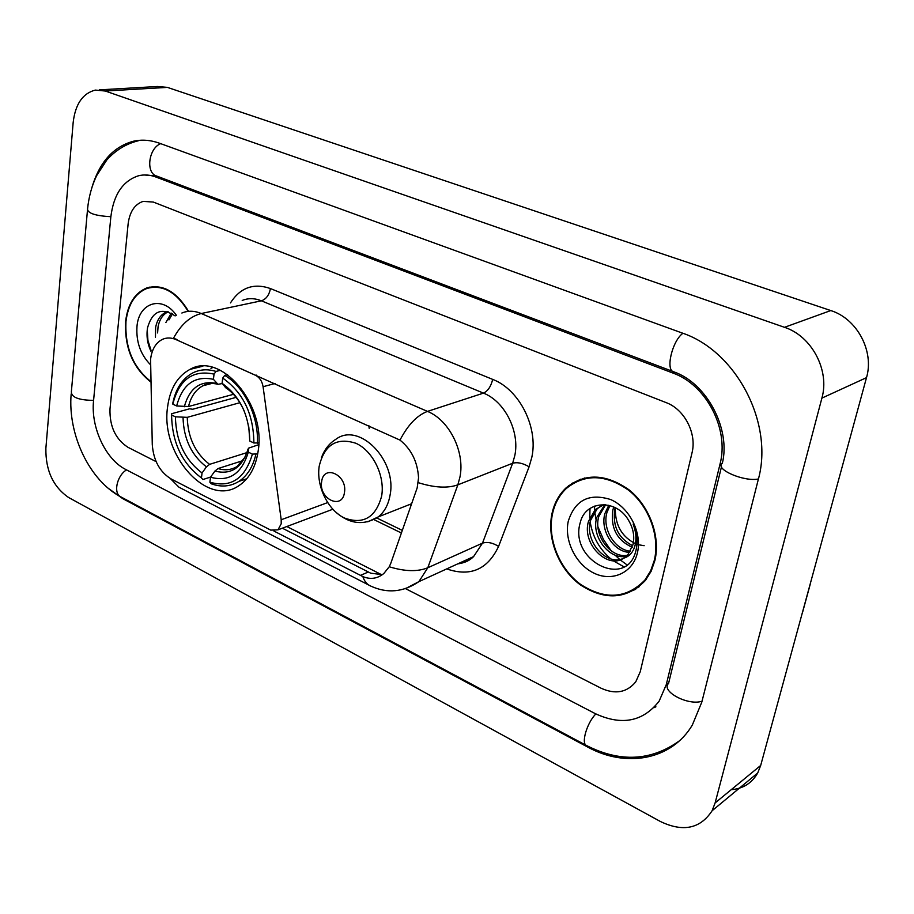 <?xml version="1.0" encoding="UTF-8"?>
<svg xmlns="http://www.w3.org/2000/svg" width="914" height="914" viewBox="0 0 914 914"><rect width="100%" height="100%" fill="white"/><g stroke="black" fill="none" stroke-linecap="round" stroke-linejoin="round"><path stroke-width="1.37" d="M256.446 375.14L255.612 375.357C259.633 377.448 262.124 381.241 263.083 386.725L281.204 519.758L281.215 523.779L277.97 529.846L270.738 530.12L171.147 478.97C159.756 471.967 153.472 460.485 152.272 444.524L150.582 359.293C151.838 349.354 155.814 342.693 162.532 339.323C166.805 337.449 171.341 337.552 176.128 339.642L399.989 440.102C411.414 449.311 417.607 461.89 418.555 477.828L417.161 487.927L390.815 563.264L389.238 566.76L383.857 573.466C377.539 578.688 370.536 579.727 362.847 576.585L273.903 531.034M167.536 407.324C160.418 455.012 207.741 508.184 239.205 485.46C249.442 478.479 255.76 466.997 258.171 450.99C266.18 404.137 220.674 351.102 189.941 369.405C177.362 376.26 169.89 388.907 167.536 407.324M411.049 505.408L409.701 504.494M369.21 428.449L368.845 425.616M255.612 375.357L176.128 339.642M188.558 311.343C176.471 291.383 162.509 283.603 146.64 287.99C134.724 293.04 127.709 304.213 125.595 321.5C124.464 347.651 132.861 367.816 150.787 381.972M551.907 513.965C546.732 538.883 558.911 569.239 580.47 584.949C605.251 600.806 626.867 599.333 645.33 580.527L651.145 571.273L654.904 560.465C660.639 536.347 649.511 506.093 628.981 489.79C605.674 473.521 584.674 472.904 565.983 487.962C558.842 494.737 554.147 503.408 551.907 513.965M631.517 591.004L635.676 589.324M148.685 287.602L149.542 287.133M569.068 486.145L572.427 483.038M181.875 313.022C187.987 310.497 194.453 310.669 201.251 313.525C190.181 316.335 180.915 324.596 173.443 338.317L176.985 339.46M382.349 574.678L370.684 573.181L282.369 528.201M692.001 452.887C697.039 433.533 684.483 409.278 666.1 402.594L153.289 202.051L143.064 201.4C134.632 204.336 129.639 211.888 128.109 224.044L109.988 408.958C109.543 426.45 115.552 439.234 127.994 447.323L156.134 461.639L127.994 447.323C115.552 439.234 109.543 426.45 109.988 408.958L128.109 224.044C129.639 211.888 134.632 204.336 143.064 201.4L153.289 202.051L666.1 402.594C684.483 409.278 697.039 433.533 692.001 452.887L640.246 671.744L692.001 452.887M405.496 588.627L601.069 688.208C615.351 694.686 626.913 692.549 635.767 681.821L640.246 671.744L635.767 681.821C626.913 692.549 615.351 694.686 601.069 688.208L405.496 588.627M580.413 479.222L576.585 481.484M153.541 286.585L151.644 287.293M155.574 286.55L153.632 287.11M188.135 311.388C176.185 291.795 162.395 284.163 146.777 288.504C134.975 293.508 128.04 304.556 125.949 321.659C124.83 347.48 133.101 367.405 150.776 381.446M155.449 337.163L155.631 327.452C157.139 319.58 160.841 314.37 166.725 311.834L167.548 311.56M157.608 332.947L158.042 326.926C159.402 319.614 162.772 314.553 168.165 311.754M165.88 322.528L171.261 313.114M168.964 319.911L172.483 313.856M176.368 315.284C162.509 294.925 138.631 302.42 136.974 326.641C136.06 341.905 140.528 354.552 150.376 364.606M175.145 315.913C161.595 307.138 152.387 311.091 147.531 327.783C146.263 335.895 147.394 343.721 150.936 351.25M151.05 350.473L147.919 340.385L147.245 329.805M584.686 477.976L580.63 479.816M654.355 560.213C660.022 536.347 649.009 506.39 628.683 490.27C605.605 474.16 584.823 473.566 566.326 488.487C559.265 495.194 554.638 503.763 552.422 514.194C547.292 538.849 559.345 568.896 580.676 584.446C605.182 600.144 626.581 598.693 644.861 580.104L650.619 570.93L654.355 560.213M644.153 545.692L637.629 544.607M636.909 544.367C622.194 537.535 615.008 525.481 615.339 508.207M632.225 547.28C616.801 540.208 610.358 527.721 612.894 509.806L613.808 506.973M632.716 545.738C618.241 538.175 612.3 525.893 614.882 508.858L615.225 507.658M629.677 552.353C613.934 552.159 599.892 530.726 604.885 513.599L608.758 505.236M630.386 551.222C614.996 549.977 602.12 529.206 606.896 512.64L609.935 505.545M626.41 556.135C610.049 560.613 590.81 536.906 596.751 517.45L604.828 504.608M627.29 555.289C610.998 558.545 593.083 535.353 598.796 516.479L605.674 504.688M623.691 558.18L628.067 554.444L633.071 544.356C634.682 536.552 633.345 528.84 629.072 521.209C616.95 498.393 585.36 500.152 580.299 522.442C568.622 560.259 625.77 589.164 635.584 551.907L636.087 550C637.915 541.488 636.932 532.851 633.128 524.053C636.293 532.416 636.772 540.105 634.544 547.12C632.477 552.993 628.866 556.683 623.691 558.18C607.65 569.639 581.51 543.933 588.49 521.357L595.163 509.692L603.971 504.551M623.542 558.271C607.193 566.634 584 541.636 590.57 520.374L597.23 508.732L602.098 505.202M568.245 521.334C564.029 540.802 576.083 564.909 594.363 573.329C612.586 582.047 633.002 572.621 637.469 552.593C642.211 532.691 629.392 507.51 610.586 499.524C589.073 492.863 574.963 500.129 568.245 521.334M594.5 506.116L594.66 510.183L594.5 506.116M594.945 513.211L596.156 520.306L594.945 513.211M597.962 526.841L603.446 539.454L611.18 550.822L603.446 539.454L597.962 526.841M615.019 555.095L619.681 559.437L615.019 555.095M620.172 559.859L626.913 564.795L620.172 559.859M635.333 588.776L639.286 586.662M257.725 453.858L252.401 454.121C245.021 478.765 230.854 488.122 209.877 482.192L210.483 477.222C229.071 482.204 241.673 473.84 248.311 452.144L248.391 448.214L258.742 444.661M243.067 460.576L218.035 468.551L214.893 471.087L210.483 477.222M210.62 477.039L202.874 479.542L201.457 477.931C182.023 463.375 172.072 442.387 171.592 414.979L175.408 416.818C175.979 441.199 184.868 459.913 202.051 472.972L206.45 466.86L209.592 464.358L247.031 452.59M239.868 402.697L187.244 417.344L175.408 416.818M171.592 414.979L171.638 413.711L189.609 408.798L192.671 409.266L236.098 397.362M240.645 480.17L245.912 479.713M257.337 443.336C259.016 416.978 244.358 386.622 224.707 375.38L222.719 378.088C243.215 392.563 253.601 414.202 253.875 442.993L258.799 442.879M227.586 374.649L224.707 375.38M209.877 482.192L211.283 483.803C221.302 487.413 230.522 486.591 238.965 481.347C247.306 475.783 252.938 466.826 255.851 454.452M253.875 442.993L249.773 441.028C249.351 415.55 240.119 396.31 222.079 383.297L222.719 378.088M248.311 452.144L252.401 454.121M202.051 472.972L201.457 477.931M222.079 383.297L226.158 388.13M248.791 426.838L249.773 441.028M212.905 367.451L210.951 368.342M216.024 371.427C207.718 368.879 200.017 369.347 192.9 372.855C182.572 378.396 175.888 388.416 172.86 402.891L172.815 404.137C179.121 379.573 192.865 369.576 214.047 374.123L216.024 371.427L220.423 370.319M214.047 374.123L213.419 379.321C194.682 375.437 182.423 384.326 176.642 405.976L172.815 404.137M222.273 383.549L217.955 384.314L213.419 379.321M176.642 405.976L188.501 406.524L233.47 394.322M344.452 492.566C347.72 475.086 323.67 463.729 321.659 481.587C318.449 498.758 342.179 510.423 344.452 492.566M590.01 508.492L589.759 517.598M590.204 521.963C592.592 536.815 599.458 549.131 610.815 558.9M613.191 560.75L623.896 566.783M802.88 611.226L802.526 612.117M810.033 584.629L810.318 583.555M666.272 684.632L719.992 464.243C729.463 429.112 706.294 384.703 672.83 373.015L155.871 177.008C149.907 174.78 144.081 174.38 138.414 175.796C122.75 180.949 113.553 194.693 110.823 217.041L93.548 400.812C90.68 427.329 105.681 459.525 125.721 469.465L595.277 713.64C621.703 725.876 642.988 721.729 659.131 701.175L666.272 684.632L668.66 683.044M821.892 398.116C829.935 370.319 811.678 336.021 784.509 327.315L105.281 91.023L95.353 90.086C82.74 93.297 75.336 104.082 73.166 122.476L45.871 448.351C45.574 470.482 53.161 486.865 68.63 497.513L660.502 821.56C683.112 832.323 700.307 828.724 712.097 810.752L715.114 802.938L821.892 398.116L866.506 377.642C874.424 351.136 857.001 318.666 830.78 310.554L167.376 87.378L157.528 86.499L99.386 89.858M731.2 789.696C743.082 788.725 751.914 783.149 757.695 772.993L760.688 765.452L866.506 377.642M108.149 488.213L122.705 498.621L587.679 747.046C625.941 768.183 671.584 760.128 692.332 725.031L701.769 702.226L758.22 479.759C774.192 423.136 736.021 350.759 681.958 332.936L159.367 143.178C150.559 140.036 141.967 139.374 133.593 141.19C113.29 146.628 99.34 162.269 91.731 188.113M653.796 707.756L655.886 706.796M568.725 485.608L566.954 487.528M275.023 383.48L263.083 386.725M327.612 502.609L281.204 519.758M230.477 302.9C240.371 287.522 253.704 282.746 270.453 288.561L492.68 379.39C490.978 386.451 487.905 391.021 483.472 393.123L261.404 300.809C254.686 298.101 248.3 297.987 242.21 300.455M492.68 379.39C519.346 389.467 538.483 427.295 531.811 457.331L529.092 466.791L498.587 546.401C487.642 569.548 470.344 577.054 446.706 568.908M418.338 482.683C434.436 487.733 447.609 488.453 457.845 484.843L512.64 463.249L514.788 455.663C520.009 431.591 504.779 401.337 483.472 393.123L427.501 411.391C449.3 420.154 465.112 451.882 459.971 476.948L457.845 484.843L427.798 567.754L418.863 581.658L405.576 588.593M151.118 355.832L150.776 357.751M399.989 440.102C407.941 424.839 417.115 415.264 427.501 411.391L201.251 313.525L261.404 300.809C266.134 299.186 269.15 295.096 270.453 288.561M362.847 576.585C364.435 581.373 367.04 584.526 370.684 586.045C387.205 593.7 403.268 592.226 418.863 581.658L473.589 556.603L482.489 543.144L512.64 463.249C517.427 461.97 522.911 463.147 529.092 466.791M368.879 585.109L178.984 487.219L170.267 478.49M389.238 566.76C404.822 571.547 417.675 571.878 427.798 567.754L482.489 543.144C487.253 541.625 492.612 542.71 498.587 546.401M381.755 574.78L286.836 526.521M457.651 563.892C463.684 563.173 468.996 560.739 473.589 556.603C469.408 560.75 464.301 563.093 458.291 563.607M374.02 519.655L401.406 532.999M360.402 575.432L368.262 572.015M218.035 468.551C224.947 470.687 231.322 469.979 237.149 466.448L245.306 456.829M187.244 417.344C187.907 437.635 195.356 453.31 209.592 464.358M244.015 410.557C239.377 400.298 233.139 392.586 225.29 387.41M214.893 471.087C231.105 475.143 242.164 467.785 248.082 449.014M183.04 417.584C183.68 438.891 191.483 455.321 206.45 466.86M216.652 383.423C200.326 380.235 189.541 388.004 184.285 406.753M209.729 383.583L202.874 385.788C195.71 389.707 190.923 396.619 188.501 406.524M381.664 495.994C385.148 475.851 372.878 450.842 355.923 443.279C336.615 437.098 324.379 444.764 319.192 466.266C316.164 485.962 327.703 509.898 344.212 517.93C363.315 524.91 375.791 517.587 381.664 495.994M367.759 521.825L378.362 516.856C384.474 511.863 388.37 504.642 390.05 495.228C397.35 460.302 358.951 421.525 335.861 439.291C329.223 443.416 324.447 449.505 321.511 457.548M682.918 333.29C672.236 340.762 665.243 370.399 673.721 371.792C707.116 383.24 730.926 429.431 722.311 463.375C714.371 469.122 744.053 482.089 758.426 478.959M702.032 701.198C687.956 706.019 660.479 691.19 668.568 683.398L721.489 466.757M679.273 740.946C651.076 761.019 620.229 762.584 586.731 745.63C580.733 744.11 586.799 722.905 595.859 713.937M586.171 745.333L121.174 497.056C113.028 494.086 116.558 475.92 126.52 469.876M87.413 210.7L71.349 391.946C71.543 397.407 78.958 400.218 93.594 400.366M138.368 140.756C126.269 143.715 115.781 150.079 106.915 159.836L96.621 175.682C91.777 185.873 88.749 197.036 87.538 209.192C87.881 213.362 95.65 215.864 110.857 216.698M160.681 143.658C148.434 148.354 145.52 173.272 156.774 176.082L177.396 183.885M830.78 310.554L784.509 327.315M760.688 765.452L715.114 802.938M167.376 87.378L105.281 91.023M588.445 746.521L587.679 747.046M123.584 498.347L122.705 498.621M722.368 463.101L719.992 464.243M674.909 372.249L672.83 373.015M158.43 176.71L155.871 177.008M332.787 509.258L277.97 529.846M202.885 366.206L189.941 369.405M376.819 517.998L402.309 530.394M152.844 286.825L146.64 287.99M167.765 311.628L166.725 311.834M605.434 504.905L603.4 505.853M597.23 508.732L595.163 509.692M646.278 579.316L644.861 580.104M246.746 478.753L238.965 481.347M211.808 383.457L202.874 385.788C207.272 383.32 212.299 382.829 217.955 384.314M411.631 503.728L378.362 516.856C363.269 526.19 348.474 524.053 333.964 510.469M810.17 584.48L802.675 611.969M178.036 184.137L673.252 371.61M144.172 174.985L156.168 175.854M121.174 497.056C89.492 480.741 67.625 434.413 71.166 393.934M757.695 772.993L712.097 810.752"/></g></svg>
